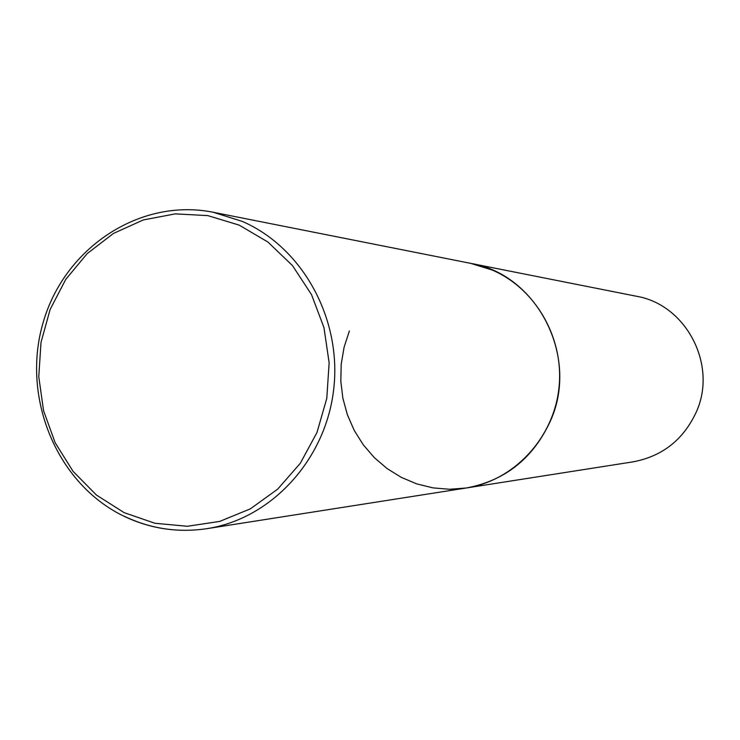 <?xml version="1.0" encoding="UTF-8"?>
<svg xmlns="http://www.w3.org/2000/svg" width="740" height="740" viewBox="0 0 740 740"><rect width="100%" height="100%" fill="white"/><g stroke="black" fill="none" stroke-linecap="round" stroke-linejoin="round"><path stroke-width="1.11" d="M492.174 270.026L470.834 263.394C537.101 274.281 579.503 356.708 550.514 420.736C533.318 458.236 505.254 480.658 466.302 487.993C513.412 480.778 552.947 439.033 558.811 389.231C564.879 339.447 536.324 288.868 492.174 270.026M124.366 516.307C150.599 528.804 178.1 532.929 206.849 528.674L466.302 487.993L449.615 489.27L432.974 487.882L416.768 483.895L401.358 477.402L387.103 468.577L374.32 457.635L363.285 444.823L354.247 430.44L347.402 414.816L342.888 398.314L340.816 381.294L341.214 364.145L344.091 347.245L349.373 330.974M124.107 516.298C150.433 528.813 178.007 532.939 206.849 528.674C271.099 518.879 325.554 460.067 333.666 389.545C342.074 319.06 302.725 247.604 242.368 221.436L213.24 212.269L636.372 296.24C686.211 304.519 717.856 365.135 696.201 412.199C683.362 439.791 662.3 456.339 633.024 461.853L466.302 487.993M239.196 225.126L207.746 215.599L175.232 213.879L143.273 219.956L113.46 233.433L87.218 253.579L65.786 279.341L50.135 309.45L40.996 342.444L38.776 376.743L43.568 410.728L55.176 442.77L73.057 471.343L96.413 495.032L124.154 512.654L154.956 523.273L187.331 526.27L219.669 521.423L250.324 508.861L277.694 489.149L300.329 463.24L316.998 432.456L326.784 398.37L329.143 362.785L323.963 327.579L311.522 294.622L292.504 265.614L267.954 242.063L239.196 225.126M213.24 212.269C139.851 197.506 64.241 247.965 43.05 322.844C21.146 397.5 56.638 483.812 123.904 516.196"/></g></svg>
